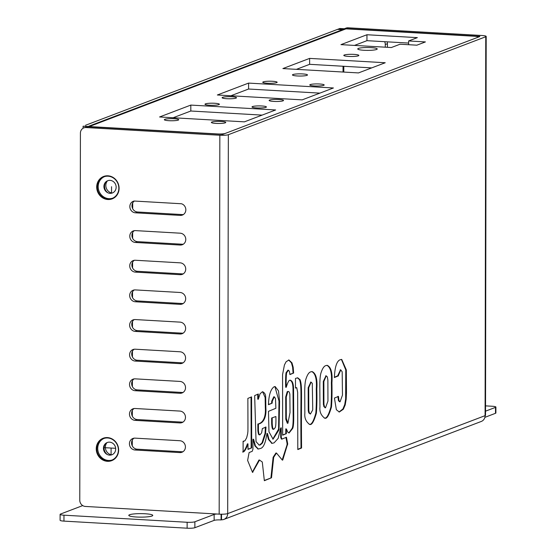 <?xml version="1.0" encoding="UTF-8"?>
<svg xmlns="http://www.w3.org/2000/svg" width="556" height="556" viewBox="0 0 556 556"><rect width="100%" height="100%" fill="white"/><g stroke="black" fill="none" stroke-linecap="round" stroke-linejoin="round"><path stroke-width="0.83" d="M107.454 180.832A7.367 6.811 -110.8 0 0 106.349 188.255A7.367 6.811 -110.8 0 0 112.11 193.064M107.002 442.618A7.367 6.811 -110.8 0 0 105.89 450.047A7.367 6.811 -110.8 0 0 111.652 454.85M302.659 73.927A7.492 1.091 -179.9 0 1 307.475 74.956A7.492 1.091 -179.9 0 1 297.307 75.963A7.492 1.091 -179.9 0 1 292.491 74.935A7.492 1.091 -179.9 0 1 302.659 73.927M354.012 54.384A7.492 1.091 -179.9 0 1 358.828 55.412A7.492 1.091 -179.9 0 1 348.661 56.42A7.492 1.091 -179.9 0 1 343.844 55.392A7.492 1.091 -179.9 0 1 354.012 54.384M278.904 99.461A7.193 1.049 -179.9 0 1 283.525 100.455A7.193 1.049 -179.9 0 1 276.332 101.491A7.193 1.049 -179.9 0 1 269.146 100.427A7.193 1.049 -179.9 0 1 269.674 100.031A7.193 1.049 -179.9 0 1 278.904 99.461M221.135 121.444A7.193 1.049 -179.9 0 1 225.757 122.438A7.193 1.049 -179.9 0 1 218.564 123.474A7.193 1.049 -179.9 0 1 211.37 122.41A7.193 1.049 -179.9 0 1 211.899 122.021A7.193 1.049 -179.9 0 1 221.135 121.444M262.112 115.113L190.812 111.012L173.111 117.747M190.819 105.084L275.644 109.963L244.411 121.847L159.586 116.969L190.819 105.084L275.644 109.963L244.411 121.847L159.586 116.969L190.819 105.084L190.812 111.012M261.786 105.974A7.193 1.049 -179.9 0 1 266.407 106.967A7.193 1.049 -179.9 0 1 256.65 107.933A7.193 1.049 -179.9 0 1 252.028 106.94A7.193 1.049 -179.9 0 1 261.786 105.974M248.595 83.094L333.419 87.973L302.179 99.865L217.354 94.986L248.595 83.094L333.419 87.973L302.179 99.865L217.354 94.986L248.595 83.094L248.581 89.023L230.879 95.764M319.881 93.13L248.581 89.023M231.873 96.758A7.193 1.049 -179.9 0 1 236.495 97.745A7.193 1.049 -179.9 0 1 226.737 98.711A7.193 1.049 -179.9 0 1 222.108 97.724A7.193 1.049 -179.9 0 1 231.873 96.758M174.097 118.741A7.193 1.049 -179.9 0 1 178.726 119.735A7.193 1.049 -179.9 0 1 168.968 120.694A7.193 1.049 -179.9 0 1 164.34 119.707A7.193 1.049 -179.9 0 1 174.097 118.741M272.523 81.287A7.193 1.049 -179.9 0 1 277.152 82.274A7.193 1.049 -179.9 0 1 267.387 83.24A7.193 1.049 -179.9 0 1 262.766 82.253A7.193 1.049 -179.9 0 1 272.523 81.287M214.755 103.27A7.193 1.049 -179.9 0 1 219.377 104.257A7.193 1.049 -179.9 0 1 209.619 105.223A7.193 1.049 -179.9 0 1 204.997 104.236A7.193 1.049 -179.9 0 1 214.755 103.27M319.554 83.991A7.193 1.049 -179.9 0 1 324.183 84.978A7.193 1.049 -179.9 0 1 323.71 85.353A7.193 1.049 -179.9 0 1 315.683 85.999A7.193 1.049 -179.9 0 1 309.796 84.957A7.193 1.049 -179.9 0 1 319.554 83.991M370.963 47.628A9.737 1.425 -179.9 0 1 377.225 48.97A9.737 1.425 -179.9 0 1 364.006 50.276A9.737 1.425 -179.9 0 1 357.744 48.935A9.737 1.425 -179.9 0 1 370.963 47.628M366.953 34.743L417.347 37.641L408.625 40.956L425.423 41.922L416.868 45.182L400.07 44.216L391.348 47.531L340.96 44.633L366.953 34.743L417.347 37.641L408.625 40.956L425.423 41.922L416.868 45.182L400.07 44.216L391.348 47.531L340.96 44.633L366.953 34.743L366.946 40.671L354.485 45.411M408.625 40.956L408.618 44.709M408.625 43.069L366.946 40.671M371.686 67.895L309.629 64.322L296.417 69.347M309.636 58.394L385.225 62.745L358.481 72.919L282.893 68.569L309.636 58.394L385.225 62.745L358.481 72.919L282.893 68.569L309.636 58.394L309.629 64.322M385.287 47.184L385.287 44.501L387.428 43.688A5.991 5.539 -110.8 0 0 387.157 41.832M384.648 41.686A5.991 5.539 69.2 0 1 385.287 44.501M132.696 202.898L132.689 208.688M132.648 232.547L132.641 238.336M132.599 262.196L132.585 267.985M132.543 291.844L132.536 297.634M132.495 321.493L132.481 327.282M132.439 351.142L132.432 356.931M132.391 380.784L132.377 386.58M132.335 410.432L132.328 416.229M132.286 440.081L132.272 445.87M387.421 47.309L387.428 43.688M85.45 125.308L339.862 28.495L346.02 28.849L343.664 29.746A6.596 6.095 -110.8 0 0 341.308 30.107L89.259 126.024A6.596 6.095 69.2 0 1 91.615 125.663L89.259 126.796M87.959 126.726A6.596 6.095 69.2 0 1 89.259 126.024M91.615 125.663L343.664 29.746L89.259 126.559L217.472 133.94A5.991 0.876 0.1 0 0 225.215 133.447L477.694 37.363A5.991 0.876 0.1 0 0 474.233 36.23L346.02 28.849L343.664 29.746L337.506 29.392A6.596 0.966 0.1 0 1 346.02 28.849L343.664 29.746L337.506 29.392L339.862 28.495L474.233 36.23A5.991 0.876 -179.9 0 1 478.09 37.05A5.991 0.876 -179.9 0 1 477.694 37.363L225.215 133.447A5.991 0.876 -179.9 0 1 217.472 133.94L83.101 126.205L83.094 128.255M308.733 387.74C308.809 420.016 308.747 407.916 309.31 412.886L308.747 412.851L310.387 414.06L312.632 410.099A5.504 1.939 93.3 0 0 312.736 409.292L312.284 383.355L311.096 382.125L308.733 387.74L308.177 387.713C308.253 419.988 308.184 407.889 308.747 412.851M310.811 382.16L308.177 387.713M309.31 412.886L310.387 414.06M311.791 371.568C315.46 373.5 316.948 379.317 316.267 389.012C316.496 398.228 316.35 406.276 315.822 413.164C313.549 421.42 311.346 425.125 309.199 424.27M310.477 371.915L312.076 371.568C315.968 373.278 317.552 379.102 316.823 389.047C317.059 398.256 316.913 406.311 316.378 413.191C313.855 421.879 311.555 425.583 309.477 424.304C305.918 421.622 304.375 417.924 304.848 413.219L304.744 394.704C304.625 386.663 305.07 381.291 306.092 378.58C307.385 374.758 308.851 372.541 310.477 371.915M272.197 418.056L272.211 423.387C272.503 428.259 273.128 430.122 274.08 428.961C275.018 427.39 276.151 429.468 275.901 416.52L271.634 418.022L271.648 423.359C271.947 428.231 272.572 430.087 273.517 428.926M274.08 428.961L273.448 428.947M275.901 416.52L271.634 418.022M268.465 411.343L275.88 408.271L275.491 398.569L274.344 396.817L272.294 401.147L272.155 403.169L268.451 404.698C268.805 394.968 270.737 388.971 274.226 386.705L275.178 386.58L278.521 390.917L279.571 401.349L279.022 429.83L273.059 439.184L268.979 431.817L268.465 411.343M274.893 386.58L279.001 401.05L278.577 429.135L272.781 439.15M272.155 403.169L268.451 404.434M274.344 396.817L273.781 396.782L271.738 401.112L271.599 403.135M260.396 444.89L259.228 445.12L256.052 441.652L254.662 395.594L258.304 393.989L258.318 399.222L260.083 393.759L262.335 391.82C264.566 392.418 265.685 394.336 265.698 397.582L265.872 407.909C266.47 415.374 264.51 422.782 258.415 424.054L258.429 430.594C258.832 434.062 259.395 435.411 260.118 434.632L261.64 432.79L262.356 428.572L265.99 427.064L265.573 433.583L262.578 442.882L260.396 444.89L258.95 445.085M262.578 442.882L262.015 442.847L259.84 444.856M265.573 433.583L265.01 433.548L262.015 442.847M265.434 427.036L265.01 433.548M258.429 430.594L257.873 430.559C258.269 434.027 258.832 435.376 259.555 434.597L260.118 434.632M258.415 424.054L257.852 424.026L257.873 430.559M265.698 397.582L265.142 397.547L265.316 407.875C265.907 415.339 263.947 422.748 257.852 424.026M262.613 391.751L265.142 397.547M262.335 391.82L262.891 391.737M258.318 399.222L257.755 399.187L257.741 394.239M300.087 379.734C302.513 386.754 301.005 394.378 301.574 448.004L297.801 449.561L297.655 392.321L296.744 387.699L295.486 388.081L295.465 378.427L297.703 377.802L300.087 379.734L299.531 379.706C301.95 386.719 300.442 394.35 301.011 447.976L297.801 449.304M296.404 387.747L295.486 387.831M301.574 448.004L301.011 447.976M297.418 377.802L299.531 379.706M324.44 406.631L325.517 407.805L327.95 401.05L327.873 380.019L327.338 376.919L326.226 375.87L323.863 381.492C323.946 413.4 323.856 401.738 324.44 406.631L323.877 406.596L325.246 407.736M323.863 381.492L323.3 381.458C323.383 413.365 323.293 401.703 323.877 406.596M325.941 375.905L323.3 381.458M326.879 365.327C330.542 367.238 332.036 373.069 331.355 382.82C331.591 392.029 331.439 400.063 330.91 406.922C328.645 415.179 326.435 418.883 324.294 418.036M325.573 365.674L327.164 365.327C331.056 367.009 332.641 372.847 331.918 382.848C332.147 392.063 332.001 400.098 331.473 406.957C328.95 415.638 326.65 419.342 324.565 418.063C320.979 415.297 319.436 411.6 319.943 406.978L319.832 388.463C319.714 380.422 320.166 375.05 321.18 372.346C322.473 368.524 323.94 366.3 325.573 365.674M255.447 445.926L258.345 449.033L260.59 448.435C262.71 447.879 264.413 445.092 265.698 440.074L266.991 433.701L267.499 433.492L268.972 439.428L272.086 443.347L274.08 442.854L278.181 438.343L280.662 428.05L281.246 427.807L281.273 437.363L281.968 439.094L286.437 437.245L287.695 443.771L282.747 460.02L282.385 460.166L276.471 453.05L273.677 457.324L271.509 477.757L264.343 480.718L262.293 462.029L259.527 460.048L252.528 472.412L247.622 460.437L249.095 452.584L252.257 451.27L252.945 449.178L252.917 439.518L253.612 439.233L255.447 445.926L254.891 445.891L258.074 448.998M252.855 472.273L252.466 472.252M259.527 460.048L258.964 460.02L252.389 472.072M271.509 477.757L264.315 480.467M273.677 457.324L273.121 457.289L270.946 477.722M276.471 453.05L275.908 453.015L273.121 457.289M282.747 460.02L282.233 459.986M287.626 444.807L287.063 444.779L282.198 459.944M287.619 443.806L287.063 443.771L287.063 444.779M287.695 443.771L287.063 443.771M285.93 437.454L287.132 443.744M281.968 439.094L281.405 439.059L280.71 437.336L281.273 437.363M280.69 428.037L280.71 437.336M268.972 439.428L268.416 439.393L271.815 443.313M266.943 433.458L268.416 439.393M253.049 439.198L254.891 445.891M247.983 443.876C246.12 449.026 244.501 451.743 243.125 452.028L243.097 441.262L244.953 440.797L246.655 437.78L247.684 433.666C247.948 428.933 248.011 440.616 247.865 398.409L251.576 396.873L251.701 447.879L247.997 449.408L247.983 443.876L247.42 443.848C245.557 448.998 243.938 451.715 242.562 451.993M251.701 447.879L247.997 449.144M251.013 397.102L251.145 447.844M243.097 441.401L243.458 441.394M243.097 441.262L243.75 441.443L243.187 441.408M288.119 391.535L287.202 391.709L285.708 396.998L285.784 419.259L287.341 423.248L287.904 423.276L290.024 412.552L289.864 394.336C289.44 391.89 288.738 391.021 287.765 391.737L286.264 397.033L286.319 418.362L287.904 423.276M287.848 391.459L287.202 391.709M286.264 397.033L285.708 396.998M286.243 387.275C287.813 382.035 289.155 379.699 290.26 380.276C292.519 380.7 293.617 383.967 293.568 390.09L293.728 418.362C293.686 423.721 293.332 427.071 292.678 428.419L289.099 432.964L287.848 432.227L286.347 428.926L286.361 433.652L282.65 435.181L282.566 374.591L284.436 364.958L286.104 361.754L288.925 359.968L291.963 362.853L293.179 367.189L293.631 373.041L289.919 374.577L289.363 371.179L288.46 370.226L286.604 372.826C286.173 376.051 286.048 380.867 286.243 387.275L285.68 387.24C285.492 380.839 285.61 376.023 286.041 372.791L287.904 370.199L288.46 370.226M293.631 373.041L289.912 374.313M293.179 367.189L292.616 367.155L293.068 373.007M291.963 362.853L291.407 362.825L292.616 367.155M288.647 359.968L291.407 362.825M286.361 433.652L282.65 434.924M286.347 428.926L285.784 428.891L285.798 433.617M289.704 380.241C291.956 380.665 293.061 383.939 293.012 390.055L293.172 418.327C293.123 423.686 292.776 427.036 292.115 428.391L288.828 432.922M290.26 380.276L290.621 380.248M338.409 375.474L338.409 375.877L334.371 377.545C334.851 366.995 336.762 361.073 340.112 359.767L341.718 359.419L346.325 369.935L346.478 392.897L346.18 399.201L345.206 404.907L343.358 409.216L339.299 412.031L336.359 409.723L334.427 398.068L338.458 396.4L338.979 400.619L340.07 401.779L342.475 395.128L342.176 371.825L340.772 369.865L338.409 375.474L334.371 377.281M338.979 400.619L338.423 400.584L339.507 401.752L340.07 401.779M340.487 369.893L337.846 375.446M337.902 396.365L338.423 400.584M341.44 359.419L345.769 369.935L345.637 398.993L344.706 404.657L342.906 409.007L339.021 411.996M338.409 375.877L337.846 375.849M228.349 134.705L227.689 513.605A6.596 0.966 -179.9 0 1 219.175 514.147L85.36 506.447A5.991 5.539 69.2 0 1 79.772 500.198L80.411 133.155A5.991 5.539 69.2 0 1 83.88 127.873A5.991 5.539 69.2 0 1 86.027 127.546L219.842 135.247A6.596 0.966 0.1 0 0 228.349 134.705L485.756 36.752A6.596 0.966 0.1 0 0 486.187 36.404A6.596 0.966 0.1 0 0 481.948 35.501L348.132 27.8A5.991 5.539 -110.8 0 0 345.992 28.127L343.851 28.94A5.991 5.539 69.2 0 1 345.992 28.613L348.132 27.8M135.122 390.708A5.991 5.539 69.2 0 1 129.638 385.621A5.991 5.539 69.2 0 1 133.002 379.178A5.991 5.539 69.2 0 1 135.143 378.844L179.935 381.423A5.991 5.539 69.2 0 1 185.419 386.517A5.991 5.539 69.2 0 1 182.055 392.953A5.991 5.539 69.2 0 1 179.915 393.287L135.122 390.708L137.262 389.895L182.048 392.466A5.991 5.539 -110.8 0 0 183.077 392.432M134.114 378.886A5.991 5.539 -110.8 0 0 131.918 385.412A5.991 5.539 -110.8 0 0 137.262 389.895M134.323 260.298A5.991 5.539 -110.8 0 0 132.126 266.817A5.991 5.539 -110.8 0 0 137.464 271.3L182.257 273.879A5.991 5.539 -110.8 0 0 183.285 273.837M180.116 274.692L135.33 272.113A5.991 5.539 69.2 0 1 129.847 267.026A5.991 5.539 69.2 0 1 133.204 260.583A5.991 5.539 69.2 0 1 135.351 260.257L180.137 262.835A5.991 5.539 69.2 0 1 185.621 267.922A5.991 5.539 69.2 0 1 182.264 274.365A5.991 5.539 69.2 0 1 180.116 274.692L182.257 273.879M135.379 242.465A5.991 5.539 69.2 0 1 129.895 237.377A5.991 5.539 69.2 0 1 133.259 230.935A5.991 5.539 69.2 0 1 135.4 230.608L180.193 233.186A5.991 5.539 69.2 0 1 185.676 238.274A5.991 5.539 69.2 0 1 182.312 244.716A5.991 5.539 69.2 0 1 180.172 245.043L135.379 242.465L137.52 241.651L182.312 244.23A5.991 5.539 -110.8 0 0 183.334 244.188M134.371 230.65A5.991 5.539 -110.8 0 0 132.175 237.169A5.991 5.539 -110.8 0 0 137.52 241.651M134.17 349.244A5.991 5.539 -110.8 0 0 131.974 355.764A5.991 5.539 -110.8 0 0 137.311 360.246L182.104 362.825A5.991 5.539 -110.8 0 0 183.132 362.783M179.963 363.638L135.171 361.059A5.991 5.539 69.2 0 1 129.687 355.972A5.991 5.539 69.2 0 1 133.051 349.529A5.991 5.539 69.2 0 1 135.191 349.203L179.984 351.774A5.991 5.539 69.2 0 1 185.468 356.869A5.991 5.539 69.2 0 1 182.104 363.311A5.991 5.539 69.2 0 1 179.963 363.638L182.104 362.825M134.065 408.535A5.991 5.539 -110.8 0 0 131.869 415.054A5.991 5.539 -110.8 0 0 137.207 419.544L182 422.115A5.991 5.539 -110.8 0 0 183.028 422.073M179.859 422.935L135.066 420.357A5.991 5.539 69.2 0 1 129.583 415.262A5.991 5.539 69.2 0 1 132.947 408.827A5.991 5.539 69.2 0 1 135.087 408.493L179.88 411.072A5.991 5.539 69.2 0 1 185.363 416.159A5.991 5.539 69.2 0 1 182 422.602A5.991 5.539 69.2 0 1 179.859 422.935L182 422.115M134.267 289.947A5.991 5.539 -110.8 0 0 132.071 296.466A5.991 5.539 -110.8 0 0 137.415 300.949L182.208 303.527A5.991 5.539 -110.8 0 0 183.237 303.486M180.068 304.34L135.275 301.762A5.991 5.539 69.2 0 1 129.791 296.675A5.991 5.539 69.2 0 1 133.155 290.232A5.991 5.539 69.2 0 1 135.296 289.905L180.088 292.484A5.991 5.539 69.2 0 1 185.572 297.571A5.991 5.539 69.2 0 1 182.208 304.014A5.991 5.539 69.2 0 1 180.068 304.34L182.208 303.527M134.357 201.043A5.991 5.539 -110.8 0 0 132.238 207.562A5.991 5.539 -110.8 0 0 137.568 212.003L182.361 214.581A5.991 5.539 -110.8 0 0 183.39 214.54M180.22 215.394L135.428 212.816A5.991 5.539 69.2 0 1 129.944 207.729A5.991 5.539 69.2 0 1 133.308 201.286A5.991 5.539 69.2 0 1 134.204 201.036L181.485 203.76A5.991 5.539 69.2 0 1 185.815 209.292A5.991 5.539 69.2 0 1 182.368 215.068A5.991 5.539 69.2 0 1 180.22 215.394L182.361 214.581M180.033 322.126A5.991 5.539 69.2 0 1 185.516 327.22A5.991 5.539 69.2 0 1 182.16 333.663A5.991 5.539 69.2 0 1 180.019 333.989L135.226 331.411A5.991 5.539 69.2 0 1 129.743 326.323A5.991 5.539 69.2 0 1 133.099 319.881A5.991 5.539 69.2 0 1 135.247 319.554L180.033 322.126M134.218 319.596A5.991 5.539 -110.8 0 0 132.022 326.115A5.991 5.539 -110.8 0 0 137.367 330.598L182.153 333.176A5.991 5.539 -110.8 0 0 183.181 333.134M135.038 438.142L179.831 440.72A5.991 5.539 69.2 0 1 185.315 445.808A5.991 5.539 69.2 0 1 181.951 452.25A5.991 5.539 69.2 0 1 179.81 452.577L135.018 450.006A5.991 5.539 69.2 0 1 129.534 444.911A5.991 5.539 69.2 0 1 132.898 438.469A5.991 5.539 69.2 0 1 135.038 438.142M134.01 438.184A5.991 5.539 -110.8 0 0 131.814 444.703A5.991 5.539 -110.8 0 0 137.158 449.185L181.951 451.764A5.991 5.539 -110.8 0 0 182.973 451.722M136.498 517.01A11.989 1.751 -179.9 0 1 128.79 515.363A11.989 1.751 -179.9 0 1 145.06 513.758A11.989 1.751 -179.9 0 1 152.768 515.405A11.989 1.751 -179.9 0 1 136.498 517.01M110.025 193.328A6.554 6.053 -110.8 0 0 115.342 183.911A6.554 6.053 -110.8 0 0 104.743 183.306A6.554 6.053 -110.8 0 0 110.025 193.328M112.611 198.2A11.537 10.661 69.2 0 1 108.948 198.673A11.537 10.661 69.2 0 1 98.44 189.13A11.537 10.661 69.2 0 1 104.41 176.655M108.079 176.189A11.537 10.661 69.2 0 1 118.63 185.982A11.537 10.661 69.2 0 1 112.159 198.388A11.537 10.661 69.2 0 1 108.038 199.013A11.537 10.661 69.2 0 1 97.481 189.221A11.537 10.661 69.2 0 1 103.951 176.815A11.537 10.661 69.2 0 1 108.079 176.189M107.878 199.521A11.989 11.078 69.2 0 1 98.21 181.173A11.989 11.078 69.2 0 1 117.608 182.292A11.989 11.078 69.2 0 1 107.878 199.521M109.567 455.121A6.554 6.053 -110.8 0 0 114.883 445.703A6.554 6.053 -110.8 0 0 104.285 445.092A6.554 6.053 -110.8 0 0 109.567 455.121M112.152 459.993A11.537 10.661 69.2 0 1 108.489 460.458A11.537 10.661 69.2 0 1 97.988 450.923A11.537 10.661 69.2 0 1 103.958 438.448M107.621 437.975A11.537 10.661 69.2 0 1 118.178 447.775A11.537 10.661 69.2 0 1 111.707 460.173A11.537 10.661 69.2 0 1 107.579 460.806A11.537 10.661 69.2 0 1 97.022 451.013A11.537 10.661 69.2 0 1 103.499 438.608A11.537 10.661 69.2 0 1 107.621 437.975M107.419 461.313A11.989 11.078 69.2 0 1 97.752 442.965A11.989 11.078 69.2 0 1 117.149 444.084A11.989 11.078 69.2 0 1 107.419 461.313M223.873 519.415L481.281 421.455A6.596 6.095 -110.8 0 0 485.096 415.652L227.689 513.605A6.596 6.095 69.2 0 1 223.873 519.415A6.596 6.095 69.2 0 1 221.517 519.777L221.093 519.936L221.1 514.21M221.517 519.777L221.531 514.217M216.944 514.015A5.393 0.785 0.1 0 0 214.136 514.453L194.878 521.778A5.991 0.876 -179.9 0 1 187.143 522.272L63.968 515.183A5.991 0.876 -179.9 0 1 60.111 514.356A5.991 0.876 -179.9 0 1 60.507 514.05L82.719 505.592M60.111 514.356L60.097 520.291A5.991 0.876 0.1 0 0 63.954 521.111L187.129 528.2A5.991 0.876 0.1 0 0 194.871 527.707L214.13 520.381A5.393 0.785 -179.9 0 1 221.093 519.936M479.807 36.557L222.754 134.385L88.161 126.733A5.991 5.539 -110.8 0 0 86.02 127.06L83.88 127.873M495.493 413.303A5.991 0.876 0.1 0 0 495.889 412.99L495.903 407.062A5.991 0.876 -179.9 0 1 495.507 407.374L495.493 413.303L484.874 417.347M485.534 411.169L495.507 407.374M485.541 405.866L492.046 406.241A5.991 0.876 -179.9 0 1 495.903 407.062M486.187 36.404L485.527 415.304A6.596 0.966 -179.9 0 1 485.096 415.652L485.756 36.752M479.807 36.314L345.992 28.613M342.364 29.815A5.991 5.539 69.2 0 1 343.851 28.94M82.948 505.731L82.441 505.404M103.492 447.608L115.669 448.31L111.096 448.046L111.082 455.003M111.541 193.217L111.554 186.698M106.3 181.506A7.492 6.922 -110.8 0 0 107.822 192.765M105.842 443.299A7.492 6.922 -110.8 0 0 107.364 454.558M297.307 75.963A7.492 1.091 0.1 0 0 307.385 74.782A7.492 1.091 0.1 0 0 295.264 74.087A7.492 1.091 0.1 0 0 297.307 75.963M348.661 56.42A7.492 1.091 0.1 0 0 358.738 55.239A7.492 1.091 0.1 0 0 346.61 54.544A7.492 1.091 0.1 0 0 348.661 56.42M273.767 101.414A7.193 1.049 0.1 0 0 283.435 100.288A7.193 1.049 0.1 0 0 271.801 99.614A7.193 1.049 0.1 0 0 273.767 101.414M215.999 123.404A7.193 1.049 0.1 0 0 225.666 122.271A7.193 1.049 0.1 0 0 214.032 121.604A7.193 1.049 0.1 0 0 215.999 123.404M256.65 107.933A7.193 1.049 0.1 0 0 266.324 106.801A7.193 1.049 0.1 0 0 254.683 106.133A7.193 1.049 0.1 0 0 256.65 107.933M226.737 98.711A7.193 1.049 0.1 0 0 236.404 97.578A7.193 1.049 0.1 0 0 224.77 96.911A7.193 1.049 0.1 0 0 226.737 98.711M168.968 120.694A7.193 1.049 0.1 0 0 178.636 119.568A7.193 1.049 0.1 0 0 167.002 118.894A7.193 1.049 0.1 0 0 168.968 120.694M267.387 83.24A7.193 1.049 0.1 0 0 277.062 82.107A7.193 1.049 0.1 0 0 265.42 81.44A7.193 1.049 0.1 0 0 267.387 83.24M209.619 105.223A7.193 1.049 0.1 0 0 219.286 104.097A7.193 1.049 0.1 0 0 207.652 103.423A7.193 1.049 0.1 0 0 209.619 105.223M314.425 85.944A7.193 1.049 0.1 0 0 324.092 84.818A7.193 1.049 0.1 0 0 312.451 84.144A7.193 1.049 0.1 0 0 314.425 85.944M364.006 50.276A9.737 1.425 0.1 0 0 377.107 48.74A9.737 1.425 0.1 0 0 361.344 47.837A9.737 1.425 0.1 0 0 364.006 50.276M343.816 66.289L343.803 72.078M343.031 72.03L343.045 66.247M272.211 423.387L271.648 423.359M272.294 401.147L271.738 401.112M286.347 419.287L285.784 419.259M286.319 418.362L285.756 418.327M292.678 428.419L292.115 428.391M286.604 372.826L286.041 372.791M182.048 392.466L179.915 393.287M137.464 271.3L135.33 272.113M182.312 244.23L180.172 245.043M137.311 360.246L135.171 361.059M137.207 419.544L135.066 420.357M137.415 300.949L135.275 301.762M137.568 212.003L135.428 212.816M182.153 333.176L180.019 333.989M137.367 330.598L135.226 331.411M137.158 449.185L135.018 450.006M181.951 451.764L179.81 452.577M214.13 520.381L214.136 514.453M194.871 527.707L194.878 521.778M187.143 522.272L187.129 528.2M63.954 521.111L63.968 515.183M219.175 514.147L219.842 135.247M86.027 127.546L88.161 126.733M310.54 382.097L311.096 382.125M296.188 387.671L296.744 387.699M324.961 407.777L325.517 407.805M325.663 375.842L326.226 375.87M271.53 443.313L272.086 443.347M257.782 448.998L258.345 449.033M340.216 369.83L340.772 369.865"/></g></svg>
